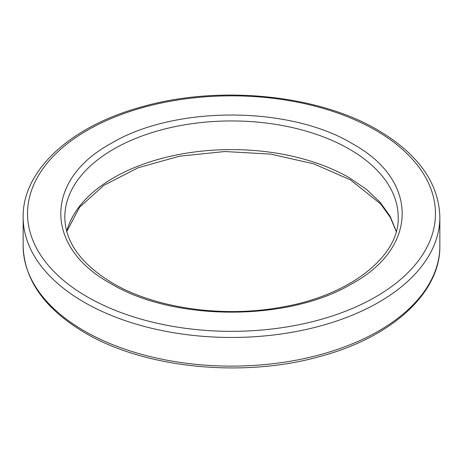 <?xml version="1.0" encoding="UTF-8"?>
<svg xmlns="http://www.w3.org/2000/svg" width="463" height="463" viewBox="0 0 463 463"><rect width="100%" height="100%" fill="white"/><g stroke="black" fill="none" stroke-linecap="round" stroke-linejoin="round"><path stroke-width="0.69" d="M84.173 302.235A208.35 120.287 0 0 0 311.234 328.308A208.35 120.287 0 0 0 439.85 217.176C438.866 183.001 418.222 153.976 377.918 130.109C317.664 94.359 218.189 84.712 141.279 107.005C70.538 126.277 22.403 170.494 23.15 217.176A208.35 120.287 0 0 0 84.173 302.235M87.276 296.858A203.963 117.758 0 0 0 375.725 296.858A203.963 117.758 0 0 0 375.725 130.329A203.963 117.758 0 0 0 87.276 130.329A203.963 117.758 0 0 0 87.276 296.858M439.85 217.176L439.85 245.824A208.35 120.287 180 0 1 311.234 356.961A208.35 120.287 180 0 1 84.173 330.883A208.35 120.287 180 0 1 23.15 245.824L23.15 217.176M110.535 283.431C43.858 246.889 44.315 179.441 111.496 143.206C174.661 105.431 289.815 105.697 352.465 143.756C419.142 180.298 418.685 247.746 351.504 283.981C288.339 321.756 173.185 321.49 110.535 283.431M349.362 149.127A166.68 96.235 0 0 0 167.716 128.268A166.68 96.235 0 0 0 64.82 217.176C65.08 242.051 81.054 264.06 112.729 283.211C154.613 307.918 221.355 317.809 279.143 307.582C349.669 296.372 399.841 255.935 398.18 217.176A166.68 96.235 0 0 0 349.362 149.127M66.73 231.309A166.68 96.235 180 0 1 179.546 154.387A166.68 96.235 180 0 1 349.362 177.78L366.488 189.373L380.227 202.383L390.24 216.476L396.27 231.309M439.85 245.824C440.614 292.836 391.767 337.324 320.263 356.4C243.573 378.19 144.965 368.403 85.082 332.891C44.778 309.024 24.134 279.999 23.15 245.824M396.218 231.5L390.378 217.471L380.655 203.917L350.271 179.789L313.711 163.821L270.797 154.133L224.862 151.523L179.43 156.21L138.015 167.809L103.834 185.345L79.543 207.256L66.782 231.5"/></g></svg>
